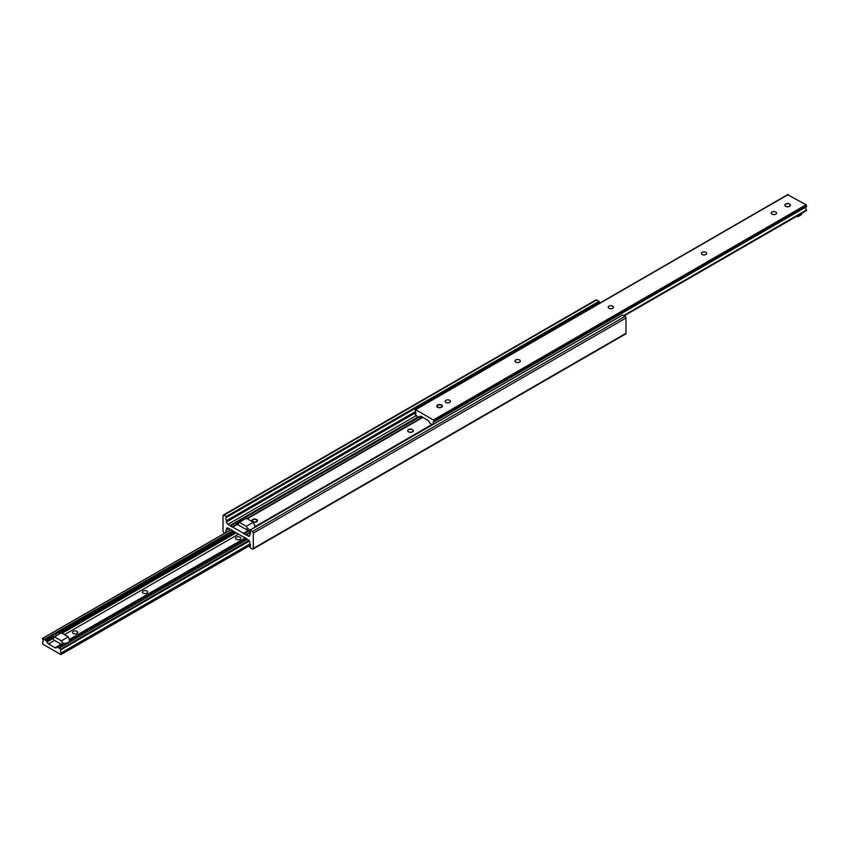 <?xml version="1.0" encoding="UTF-8"?>
<svg xmlns="http://www.w3.org/2000/svg" width="849" height="849" viewBox="0 0 849 849"><rect width="100%" height="100%" fill="white"/><g stroke="black" fill="none" stroke-linecap="round" stroke-linejoin="round"><path stroke-width="1.27" d="M252.715 521.795A2.802 1.613 180 0 1 251.898 520.649A2.802 1.613 180 0 1 253.628 519.163A2.802 1.613 180 0 1 256.674 519.514A2.802 1.613 180 0 1 257.491 520.649A2.802 1.613 180 0 1 255.761 522.146A2.802 1.613 180 0 1 252.715 521.795M412.455 429.573A2.802 1.613 0 0 0 409.409 429.223A2.802 1.613 0 0 0 407.679 430.708A2.802 1.613 0 0 0 408.496 431.854A2.802 1.613 0 0 0 411.553 432.205A2.802 1.613 0 0 0 413.283 430.708A2.802 1.613 0 0 0 412.455 429.573M226.046 532.461A2.632 1.518 60 0 1 226.354 530.073A2.632 1.518 60 0 1 226.471 530.009L226.556 528.885A1.974 1.146 60 0 1 226.97 527.982A1.974 1.146 60 0 1 227.957 528.078L230.005 529.256A1.316 0.764 60 0 1 230.567 529.373L232.244 530.338A1.316 0.764 60 0 1 232.796 530.869L243.514 537.056A1.316 0.764 60 0 1 244.077 537.162L245.754 538.139A1.316 0.764 60 0 1 246.306 538.669L248.364 539.858A1.974 1.146 60 0 1 249.755 542.278L249.839 543.509A2.632 1.518 60 0 1 249.956 546.735A2.632 1.518 60 0 1 249.839 546.798L249.988 547.658L252.365 549.027A1.316 0.764 -120 0 0 253.023 549.091A1.316 0.764 -120 0 0 253.299 548.486L253.299 533.161A1.316 0.764 -120 0 0 252.365 531.548L249.988 530.179L249.839 530.858A2.632 1.518 60 0 1 249.956 534.095A2.632 1.518 60 0 1 249.839 534.159L249.755 535.284A1.974 1.146 60 0 1 249.351 536.186A1.974 1.146 60 0 1 248.364 536.09L246.306 534.912A1.316 0.764 60 0 1 245.754 534.796L244.077 533.83A1.316 0.764 60 0 1 243.514 533.299L248.173 530.604A1.316 0.764 60 0 0 248.269 530.731L248.842 531.081A1.518 0.87 180 0 0 249.956 531.049M243.514 533.299L232.796 527.112L237.455 524.417L248.173 530.604M232.796 527.112A1.316 0.764 60 0 1 232.244 527.006L230.567 526.03A1.316 0.764 60 0 1 230.005 525.499L418.302 416.785M237.455 524.417A1.316 0.764 60 0 1 237.37 524.438L237.009 524.247A1.518 0.87 180 0 1 236.924 523.96A1.518 0.87 180 0 1 237.37 523.345L242.305 520.49A1.518 0.87 180 0 1 242.665 520.341M253.023 549.091L625.713 333.922A1.316 0.764 -120 0 0 625.978 333.317L625.978 317.993A1.316 0.764 -120 0 0 625.055 316.38L622.444 315.138M230.005 525.499L227.957 524.311A1.974 1.146 60 0 1 226.556 521.891L226.471 520.66A2.632 1.518 60 0 1 226.354 517.434A2.632 1.518 60 0 1 226.471 517.37L226.322 516.51L223.945 515.141A1.316 0.764 -120 0 0 223.287 515.078A1.316 0.764 -120 0 0 223.022 515.683L223.022 531.007A1.316 0.764 -120 0 0 223.945 532.62L224.858 533.14M598.524 303.846A2.632 1.518 60 0 1 598.927 302.34M226.503 517.359L599.171 302.202L599.012 301.342L596.635 299.973A1.316 0.764 -120 0 0 595.977 299.909L223.287 515.078M226.471 530.009L228.89 528.619L226.503 529.999M246.306 534.912L250.476 532.503M431.812 424.585L255.252 526.518A1.316 0.764 -120 0 0 255.347 526.645L255.708 527.112M247.239 518.771L422.866 417.368M255.252 526.518L253.299 522.262L246.306 526.306L247.239 528.131L250.041 530.063M237.816 523.95L237.37 524.204A1.518 0.87 0 0 0 237.126 524.385M412.338 429.636A2.632 1.518 0 0 0 409.473 429.307A2.632 1.518 0 0 0 407.838 430.708A2.632 1.518 0 0 0 408.613 431.791A2.632 1.518 0 0 0 411.489 432.12A2.632 1.518 0 0 0 413.113 430.708A2.632 1.518 0 0 0 412.338 429.636M252.832 519.843L253.066 519.715A2.303 1.327 0 0 0 253.066 521.594A2.303 1.327 0 0 0 256.324 521.594A2.303 1.327 0 0 0 256.324 519.715A2.303 1.327 0 0 0 253.066 519.715L252.832 519.843A2.632 1.518 180 0 0 252.057 520.925L252.057 521.201M256.43 519.779A2.632 1.518 180 0 1 256.557 519.843A2.632 1.518 180 0 1 257.332 520.925A2.632 1.518 180 0 1 257.226 521.339M785.771 206.243A2.632 1.518 -0 0 0 788.647 206.572A2.632 1.518 -0 0 0 790.27 205.161A2.632 1.518 -0 0 0 789.496 204.089A2.632 1.518 -0 0 0 786.63 203.76A2.632 1.518 -0 0 0 784.996 205.161A2.632 1.518 -0 0 0 785.771 206.243M801.689 213.354L801.689 213.906A2.632 1.518 180 0 1 800.915 214.977L800.915 213.799M796.861 216.134L797.89 216.728L800.915 214.977M797.89 216.728L797.89 215.55M437.734 405.291L437.967 405.164A2.303 1.327 0 0 0 437.967 407.042A2.303 1.327 0 0 0 441.225 407.042A2.303 1.327 0 0 0 441.225 405.164A2.303 1.327 0 0 0 437.967 405.164L437.734 405.291A2.632 1.518 180 0 0 436.959 406.374L436.959 406.65M441.331 405.228A2.632 1.518 180 0 1 441.459 405.291A2.632 1.518 180 0 1 442.233 406.374A2.632 1.518 180 0 1 442.127 406.788M441.576 404.962A2.802 1.613 180 0 1 442.393 406.098A2.802 1.613 180 0 1 440.663 407.594A2.802 1.613 180 0 1 437.617 407.244A2.802 1.613 180 0 1 436.789 406.098A2.802 1.613 180 0 1 438.519 404.612A2.802 1.613 180 0 1 441.576 404.962M789.612 204.015A2.802 1.613 180 0 1 790.44 205.161A2.802 1.613 180 0 1 788.71 206.657A2.802 1.613 180 0 1 785.654 206.307A2.802 1.613 180 0 1 784.837 205.161A2.802 1.613 180 0 1 786.567 203.664A2.802 1.613 180 0 1 789.612 204.015M449.652 400.293A2.632 1.518 180 0 1 450.426 401.365A2.632 1.518 180 0 1 448.803 402.776A2.632 1.518 180 0 1 445.927 402.447A2.632 1.518 180 0 1 445.163 401.365A2.632 1.518 180 0 1 446.786 399.964A2.632 1.518 180 0 1 449.652 400.293M519.535 359.944A2.632 1.518 180 0 1 520.31 361.027A2.632 1.518 180 0 1 518.675 362.427A2.632 1.518 180 0 1 515.81 362.099A2.632 1.518 180 0 1 515.035 361.027A2.632 1.518 180 0 1 516.659 359.615A2.632 1.518 180 0 1 519.535 359.944M612.702 306.16A2.632 1.518 180 0 1 613.477 307.232A2.632 1.518 180 0 1 611.853 308.643A2.632 1.518 180 0 1 608.977 308.304A2.632 1.518 180 0 1 608.213 307.232A2.632 1.518 180 0 1 609.837 305.831A2.632 1.518 180 0 1 612.702 306.16M705.88 252.365A2.632 1.518 180 0 1 706.655 253.437A2.632 1.518 180 0 1 705.02 254.849A2.632 1.518 180 0 1 702.155 254.52A2.632 1.518 180 0 1 701.38 253.437A2.632 1.518 180 0 1 703.004 252.036A2.632 1.518 180 0 1 705.88 252.365M775.753 212.017A2.632 1.518 180 0 1 776.527 213.099A2.632 1.518 180 0 1 774.904 214.5A2.632 1.518 180 0 1 772.028 214.171A2.632 1.518 180 0 1 771.253 213.099A2.632 1.518 180 0 1 772.887 211.688A2.632 1.518 180 0 1 775.753 212.017M433.308 424.224A2.632 1.518 60 0 1 433.669 421.953A2.632 1.518 60 0 1 433.786 421.889L433.393 419.958L415.607 409.685L415.214 411.171A2.632 1.518 60 0 1 415.331 414.408A2.632 1.518 60 0 1 415.214 414.471L417.05 416.159A1.645 0.955 60 0 1 418.408 416.923L419.555 417.421L419.799 416.795A1.974 1.146 60 0 1 420.159 416.275A1.974 1.146 60 0 1 421.146 416.381L427.854 420.255A1.974 1.146 60 0 1 429.201 422.229L430.592 423.959A1.645 0.955 60 0 1 431.95 424.765L432.162 424.893M806.486 206.721L433.797 421.889L806.486 206.721L806.083 204.789L787.819 194.782M806.55 210.435L624.047 315.796L806.465 210.011A2.632 1.518 60 0 1 806.242 206.859M53.445 637.917L54.378 636.846L61.361 640.878L62.667 643.33M61.361 640.878L68.355 636.846L61.361 632.813L54.378 636.846M69.82 641.345L68.355 636.846M76.972 631.327A2.632 1.518 0 0 0 74.096 630.998A2.632 1.518 0 0 0 72.473 632.409A2.632 1.518 0 0 0 73.247 633.481A2.632 1.518 0 0 0 76.113 633.81A2.632 1.518 0 0 0 77.747 632.409A2.632 1.518 0 0 0 76.972 631.327M146.845 590.989A2.632 1.518 0 0 0 143.98 590.66A2.632 1.518 0 0 0 142.345 592.061A2.632 1.518 0 0 0 143.12 593.143A2.632 1.518 0 0 0 145.996 593.472A2.632 1.518 0 0 0 147.62 592.061A2.632 1.518 0 0 0 146.845 590.989M240.023 537.194A2.632 1.518 0 0 0 237.147 536.865A2.632 1.518 0 0 0 235.523 538.266A2.632 1.518 0 0 0 236.298 539.348A2.632 1.518 0 0 0 239.163 539.677A2.632 1.518 0 0 0 240.787 538.266A2.632 1.518 0 0 0 240.023 537.194M233.953 531.538L53.211 635.37L45.729 640.21L47.109 641.94A1.974 1.146 -120 0 0 48.457 643.913L55.164 647.787A1.974 1.146 -120 0 0 56.151 647.893A1.974 1.146 -120 0 0 56.522 647.373L56.756 646.747L57.902 647.246A1.645 0.955 -120 0 0 58.57 647.872A1.645 0.955 -120 0 0 59.271 648.01L61.096 649.697A2.632 1.518 -120 0 0 60.979 649.761A2.632 1.518 -120 0 0 61.096 652.998L60.714 654.483L42.917 644.211L42.535 642.279A2.632 1.518 -120 0 0 42.652 642.215A2.632 1.518 -120 0 0 42.535 638.989L42.683 638.427L44.36 639.403A1.645 0.955 -120 0 0 45.061 640.072A1.645 0.955 -120 0 0 45.729 640.21M52.341 636.389L52.341 636.379A2.961 1.709 0 0 0 52.691 637.132L46.536 640.687M247.473 539.348L59.271 648.01M246.199 538.531L70.382 640.04L69.512 641.547L66.721 643.16L64.524 643.425L57.902 647.246M69.565 639.838L70.043 639.297A2.961 1.709 0 0 1 70.382 640.04L70.382 640.135M69.607 639.456L245.51 537.99M234.77 532.015L59.494 633.205A2.961 1.709 0 0 0 58.21 633.004M59.494 633.205L60.024 633.81M61.117 644.232L54.516 640.422A1.974 1.146 60 0 1 53.211 638.628L52.691 637.132M62.699 643.415L56.968 646.726M57.085 646.779L63.24 643.224A2.961 1.709 0 0 0 64.524 643.425M232.658 530.689L44.36 639.403M238.389 523.345L239.322 522.262L246.306 526.306M253.299 522.262L246.306 518.23L239.322 522.262M254.403 527.516L254.806 526.274L254.806 527.282M244.077 533.83L248.842 531.081M232.244 527.006L237.009 524.247M226.556 521.891L415.819 412.625M227.957 524.311L416.159 415.649M226.556 520.915L415.554 411.797M226.471 520.66L415.448 411.563M226.556 517.211L599.245 302.042M226.556 516.914L599.245 301.745M226.322 516.51L599.012 301.342M223.945 515.141L596.635 299.973M226.556 529.861L228.795 528.566M226.556 528.885L227.957 528.078M253.299 548.486L625.978 333.317M253.299 533.161L625.978 317.993M252.365 531.548L625.055 316.38M249.988 530.179L622.678 315.011M248.364 536.09L249.755 535.284M245.754 534.796L250.402 532.121M246.868 518.559L422.494 417.156M230.567 526.03L418.982 417.252M237.37 524.204L237.37 523.345M419.671 417.252L421.168 416.392M419.799 416.795L420.786 416.222M433.393 419.958L806.083 204.789M433.86 420.764L806.55 205.596M415.607 409.685L788.286 194.517M623.909 315.711L806.55 210.265M623.644 315.563L806.465 210.011M433.86 421.73L806.55 206.562M62.295 643.553L62.295 642.704M53.445 637.599L53.445 639.223M236.149 532.801L62.147 633.258M238.527 534.18L64.535 634.638M245.403 537.937L69.958 639.233M235.566 532.472L61.563 632.929M53.169 638.448L47.109 641.94M54.516 640.422L48.457 643.913M56.628 646.949L55.164 647.787M53.052 637.843L46.992 641.345M249.001 540.399L60.948 648.976M249.277 540.781L61.181 649.379M249.351 540.909L61.181 649.549M249.394 540.983L61.117 649.687L249.394 540.993M250.062 543.891L61.096 652.998M250.179 544.124L61.181 653.242M250.444 544.952L61.181 654.218M231.077 529.659L42.683 638.427M53.211 637.79L53.211 635.37M56.002 635.901L56.002 633.747M247.239 530.063L247.239 528.131M238.389 523.016L238.389 524.958M226.492 517.37L599.171 302.202M249.829 530.158L622.508 314.99M407.838 430.708L407.838 431.26M413.113 430.708L413.113 431.26M790.27 205.161L790.27 205.713M784.996 205.161L784.996 205.713M419.555 417.421L421.253 416.445M415.278 409.642L787.957 194.474M624.142 315.86L806.486 210.584M245.308 537.884L69.788 639.223M62.837 643.234L56.756 646.747M250.476 545.154L61.043 654.526M230.981 529.606L42.514 638.416M237.816 524.618L237.816 523.578"/></g></svg>
